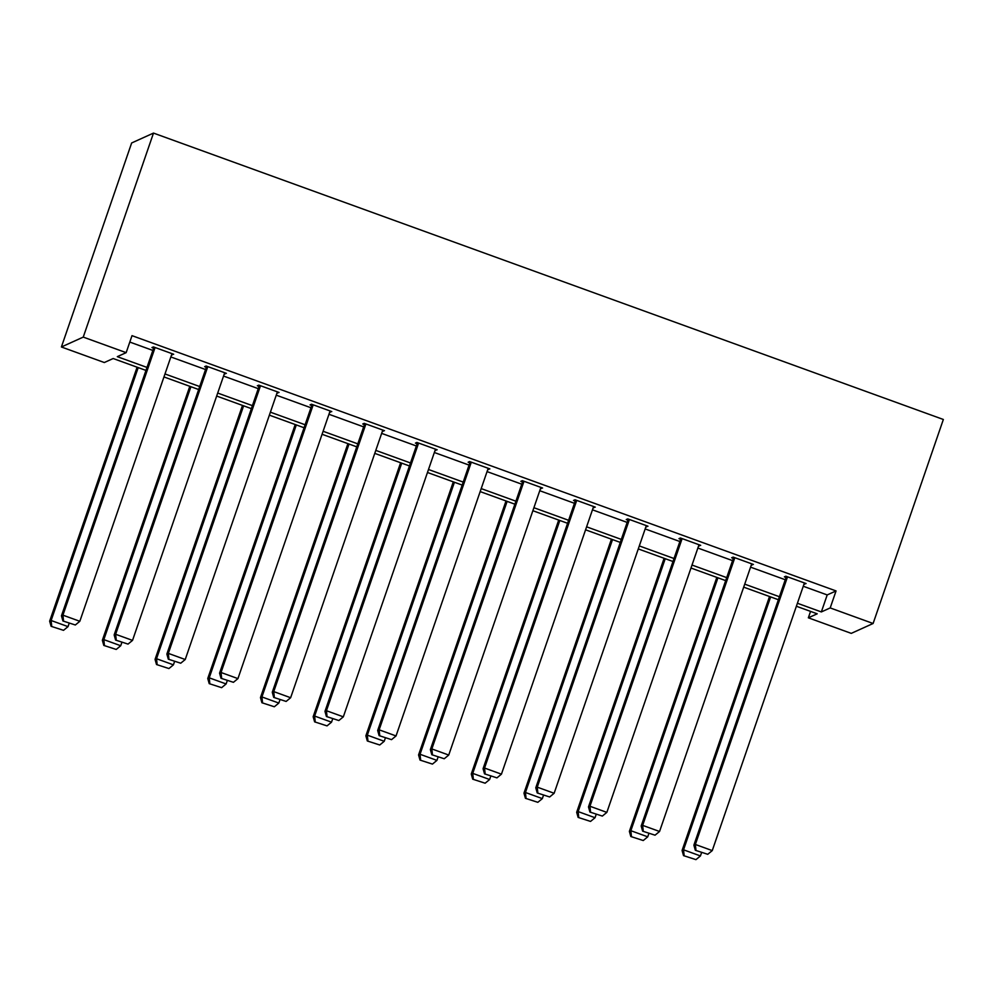 <?xml version="1.0" encoding="UTF-8"?>
<svg xmlns="http://www.w3.org/2000/svg" width="993" height="993" viewBox="0 0 993 993"><rect width="100%" height="100%" fill="white"/><g stroke="black" fill="none" stroke-linecap="round" stroke-linejoin="round"><path stroke-width="1.49" d="M145.959 370.414L113.165 358.523L104.315 362.532L61.405 346.979L131.647 142.967L153.493 133.087L943.35 419.48L873.108 623.492L830.198 607.927L836.056 590.934L132.007 335.659L126.161 352.652L117.298 356.661L146.989 367.422M873.108 623.492L851.262 633.373L808.352 617.807L817.214 613.811L796.386 606.251M810.561 611.39L808.352 617.807M129.798 342.064L152.848 350.43M170.846 356.946L205.551 369.533M223.549 376.062L258.254 388.648M276.253 395.164L310.946 407.751M328.956 414.28L363.649 426.866M381.647 433.382L416.352 445.969M434.351 452.498L469.056 465.084M487.054 471.601L521.759 484.187M539.758 490.716L574.463 503.302M592.461 509.819L627.166 522.405M645.165 528.934L679.87 541.52M697.868 548.037L732.561 560.623M750.571 567.152L785.264 579.738M803.263 586.255L827.194 594.931L836.056 590.934M804.045 584.008L806.105 583.561L785.823 576.213L784.358 576.871L786.046 577.492M751.341 564.905L753.402 564.446L733.132 557.098L731.655 557.768L733.343 558.376M698.638 545.79L700.698 545.343L680.428 537.995L678.951 538.653L680.639 539.273M645.934 526.687L647.995 526.228L627.725 518.88L626.248 519.55L627.936 520.158M593.231 507.572L595.291 507.125L575.021 499.777L573.544 500.435L575.232 501.055M540.527 488.469L542.588 488.01L522.318 480.662L520.841 481.332L522.529 481.94M487.824 469.354L489.884 468.907L469.615 461.559L468.137 462.217L469.826 462.837M435.133 450.251L437.181 449.792L416.911 442.444L415.434 443.114L417.122 443.722M382.429 431.136L384.477 430.689L364.208 423.341L362.743 423.999L364.431 424.619M329.726 412.033L331.786 411.574L311.517 404.225L310.039 404.896L311.728 405.504M277.022 392.918L279.083 392.471L258.813 385.123L257.336 385.781L259.024 386.401M224.319 373.815L226.379 373.356L206.11 366.007L204.632 366.678L206.321 367.286M171.615 354.7L173.676 354.253L153.406 346.905L151.929 347.562L153.617 348.183M126.161 352.652L83.251 337.099L153.493 133.087M83.251 337.099L61.405 346.979M778.388 599.722L743.683 587.148M725.684 580.62L690.979 568.033M672.981 561.504L638.276 548.93M620.277 542.401L585.572 529.815M567.574 523.286L532.869 510.712M514.87 504.183L480.178 491.597M462.167 485.068L427.474 472.494M409.476 465.965L374.771 453.379M356.772 446.85L322.067 434.276M304.069 427.747L269.364 415.161M251.366 408.632L216.66 396.058M198.662 389.529L163.957 376.943M797.416 603.26L821.348 611.936L830.198 607.927M164.987 373.951L199.692 386.538M217.69 393.054L252.396 405.64M270.394 412.169L305.099 424.756M323.097 431.272L357.803 443.859M375.801 450.388L410.506 462.974M428.504 469.49L463.197 482.077M481.208 488.606L515.901 501.192M533.899 507.708L568.604 520.295M586.602 526.824L621.308 539.41M639.306 545.927L674.011 558.513M692.009 565.042L726.715 577.628M744.713 584.145L779.418 596.731M827.194 594.931L821.348 611.936M804.988 583.152L804.628 584.219M752.284 564.049L751.924 565.116M699.581 544.934L699.221 546.001M646.89 525.831L646.517 526.898M594.186 506.715L593.814 507.783M541.483 487.613L541.111 488.68M488.779 468.497L488.407 469.565M436.076 449.395L435.704 450.462M383.372 430.279L383.013 431.347M330.669 411.176L330.309 412.244M277.966 392.061L277.606 393.129M225.274 372.958L224.902 374.026M172.571 353.843L172.199 354.911M804.404 582.941L712.254 850.604L695.361 844.472L693.884 845.142L695.336 850.281L707.748 854.303L695.336 850.281M786.406 576.424L693.884 845.142M787.523 576.821L695.361 844.472L695.932 850.008M707.748 854.303L712.254 850.604M769.525 596.508L682.079 850.48L683.544 849.809L770.63 596.917M701.604 852.553L700.437 855.941L695.944 859.64L683.532 855.618L695.944 859.64M684.115 855.358L683.544 849.809L700.437 855.941M683.532 855.618L682.079 850.48M751.713 563.838L659.551 831.489L642.657 825.369L641.18 826.027L642.632 831.166L655.045 835.187L642.632 831.166M733.703 557.309L641.18 826.027M734.82 557.706L642.657 825.369L643.228 830.905M655.045 835.187L659.551 831.489M699.01 544.723L606.847 812.386L589.954 806.254L588.477 806.924L589.929 812.063L602.341 816.085L589.929 812.063M681.012 538.206L588.477 806.924M682.117 538.603L589.954 806.254L590.525 811.79M602.341 816.085L606.847 812.386M716.822 577.405L629.376 831.377L630.853 830.707L717.927 577.802M648.901 833.45L647.734 836.826L643.241 840.537L630.828 836.516L643.241 840.537M631.411 836.243L630.853 830.707L647.734 836.826M630.828 836.516L629.376 831.377M664.118 558.289L576.672 812.262L578.149 811.591L665.223 558.699M596.197 814.334L595.043 817.723L590.537 821.422L578.125 817.4L590.537 821.422M578.72 817.14L578.149 811.591L595.043 817.723M578.125 817.4L576.672 812.262M646.306 525.62L554.144 793.27L537.25 787.151L535.773 787.809L537.225 792.948L549.65 796.969L537.225 792.948M628.308 519.091L535.773 787.809M629.413 519.488L537.25 787.151L537.821 792.687M549.65 796.969L554.144 793.27M593.603 506.504L501.44 774.168L484.547 768.036L483.07 768.706L484.522 773.845L496.947 777.867L484.522 773.845M575.605 499.988L483.07 768.706M576.71 500.385L484.547 768.036L485.118 773.572M496.947 777.867L501.44 774.168M540.9 487.402L448.737 755.052L431.843 748.933L430.366 749.591L431.831 754.73L444.243 758.751L431.831 754.73M522.901 480.873L430.366 749.591M524.006 481.27L431.843 748.933L432.414 754.469M444.243 758.751L448.737 755.052M611.415 539.187L523.969 793.159L525.446 792.488L612.52 539.584M543.506 795.232L542.339 798.608L537.834 802.319L525.421 798.298L537.834 802.319M526.017 798.024L525.446 792.488L542.339 798.608M525.421 798.298L523.969 793.159M558.711 520.071L471.265 774.043L472.742 773.373L559.816 520.481M490.803 776.116L489.636 779.505L485.13 783.204L472.718 779.182L485.13 783.204M473.313 778.922L472.742 773.373L489.636 779.505M472.718 779.182L471.265 774.043M506.008 500.969L418.562 754.941L420.039 754.27L507.125 501.366M438.099 757.014L436.932 760.39L432.439 764.101L420.014 760.079L432.439 764.101M420.61 759.806L420.039 754.27L436.932 760.39M420.014 760.079L418.562 754.941M453.304 481.853L365.858 735.825L367.336 735.155L454.422 482.263M385.396 737.898L384.229 741.287L379.736 744.986L367.311 740.964L379.736 744.986M367.906 740.704L367.336 735.155L384.229 741.287M367.311 740.964L365.858 735.825M400.613 462.75L313.155 716.723L314.632 716.052L401.718 463.148M332.692 718.795L331.525 722.172L327.032 725.883L314.62 721.861L327.032 725.883M315.203 721.588L314.632 716.052L331.525 722.172M314.62 721.861L313.155 716.723M347.91 443.635L260.464 697.607L261.929 696.937L349.015 444.045M279.989 699.68L278.822 703.069L274.329 706.768L261.916 702.746L274.329 706.768M262.5 702.485L261.929 696.937L278.822 703.069M261.916 702.746L260.464 697.607M295.206 424.532L207.76 678.504L209.238 677.834L296.311 424.93M227.285 680.577L226.119 683.954L221.625 687.665L209.213 683.643L221.625 687.665M209.796 683.37L209.238 677.834L226.119 683.954M209.213 683.643L207.76 678.504M242.503 405.417L155.057 659.389L156.534 658.719L243.608 405.827M174.582 661.462L173.427 664.851L168.922 668.55L156.509 664.528L168.922 668.55M157.105 664.267L156.534 658.719L173.427 664.851M156.509 664.528L155.057 659.389M189.8 386.314L102.353 640.286L103.831 639.616L190.904 386.711M121.891 642.359L120.724 645.735L116.218 649.447L103.806 645.425L116.218 649.447M104.402 645.152L103.831 639.616L120.724 645.735M103.806 645.425L102.353 640.286M488.196 468.286L396.033 735.95L379.14 729.818L377.675 730.488L379.127 735.627L391.54 739.648L379.127 735.627M470.198 461.77L377.675 730.488M471.303 462.167L379.14 729.818L379.711 735.354M391.54 739.648L396.033 735.95M435.493 449.184L343.33 716.834L326.449 710.715L324.972 711.373L326.424 716.512L338.836 720.533L326.424 716.512M417.494 442.655L324.972 711.373M418.599 443.052L326.449 710.715L327.007 716.251M338.836 720.533L343.33 716.834M382.789 430.068L290.639 697.731L273.745 691.6L272.268 692.27L273.72 697.409L286.133 701.43L273.72 697.409M364.791 423.552L272.268 692.27M365.908 423.949L273.745 691.6L274.316 697.136M286.133 701.43L290.639 697.731M330.098 410.965L237.935 678.616L221.042 672.497L219.565 673.155L221.017 678.293L233.429 682.315L221.017 678.293M312.087 404.436L219.565 673.155M313.205 404.834L221.042 672.497L221.613 678.033M233.429 682.315L237.935 678.616M277.395 391.85L185.232 659.513L168.338 653.382L166.861 654.052L168.313 659.191L180.726 663.212L168.313 659.191M259.396 385.334L166.861 654.052M260.501 385.731L168.338 653.382L168.909 658.918M180.726 663.212L185.232 659.513M224.691 372.747L132.528 640.398L115.635 634.279L114.158 634.937L115.61 640.075L128.035 644.097L115.61 640.075M206.693 366.218L114.158 634.937M207.798 366.616L115.635 634.279L116.206 639.815M128.035 644.097L132.528 640.398M171.988 353.632L79.825 621.295L62.931 615.163L61.454 615.834L62.907 620.973L75.331 624.994L62.907 620.973M153.989 347.116L61.454 615.834M155.094 347.513L62.931 615.163L63.502 620.699M75.331 624.994L79.825 621.295M137.096 367.199L49.65 621.171L51.127 620.501L138.201 367.609M69.187 623.244L68.02 626.633L63.515 630.332L51.102 626.31L63.515 630.332M51.698 626.049L51.127 620.501L68.02 626.633M51.102 626.31L49.65 621.171"/></g></svg>
